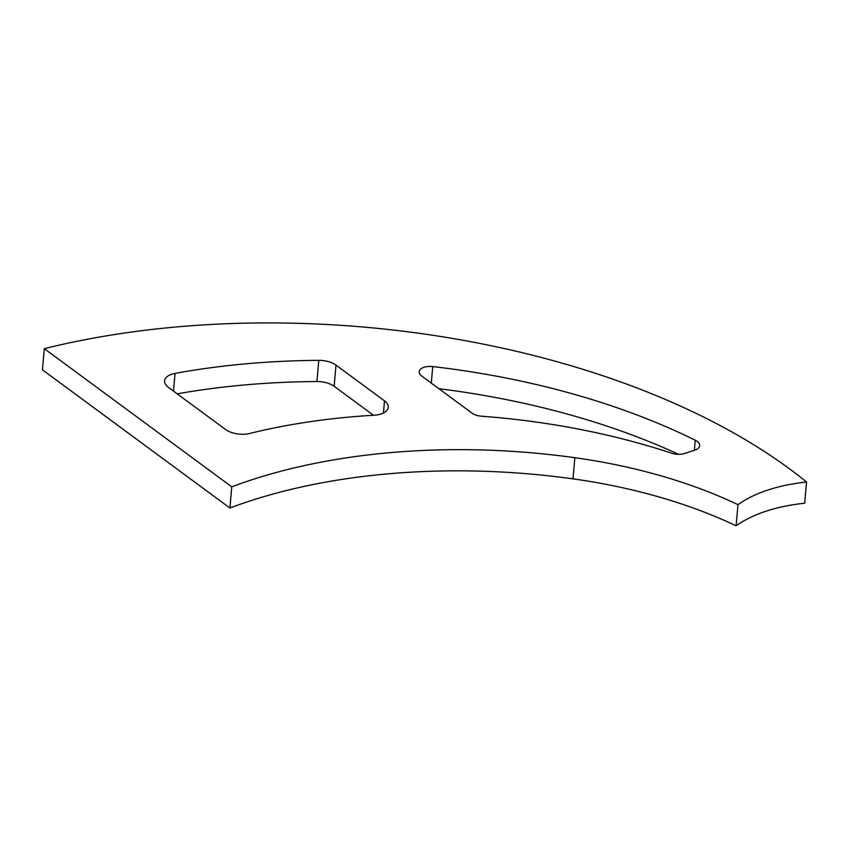 <?xml version="1.0" encoding="UTF-8"?>
<svg xmlns="http://www.w3.org/2000/svg" width="849" height="849" viewBox="0 0 849 849"><rect width="100%" height="100%" fill="white"/><g stroke="black" fill="none" stroke-linecap="round" stroke-linejoin="round"><path stroke-width="1.27" d="M177.197 393.84A485.554 248.619 -175 0 1 316.921 381.53L318.778 360.358A485.554 248.619 -175 0 0 175.053 373.39A18.561 9.498 -175 0 0 164.589 380.883A18.561 9.498 -175 0 0 168.378 387.346L225.59 429.509A18.561 9.498 -175 0 0 249.861 433.425A432.979 221.706 -175 0 1 374.059 415.246A18.561 9.498 -175 0 0 388.28 407.318A18.561 9.498 -175 0 0 384.491 400.855L336.002 365.112L334.145 386.284L373.486 415.278M432.746 366.577A12.374 6.336 -175 0 0 419.204 371.745A12.374 6.336 -175 0 0 421.73 376.054L472.023 413.123A12.374 6.336 -175 0 0 481.585 416.222A432.979 221.706 -175 0 1 671.623 453.196A12.374 6.336 -175 0 0 684.772 453.44L694.864 450.119A12.374 6.336 -175 0 0 699.682 445.672A12.374 6.336 -175 0 0 695.267 440.228A485.554 248.619 -175 0 0 432.746 366.577L431.303 383.101M438.901 388.715A485.554 248.619 -175 0 1 678.595 454.321M44.307 348.663L42.45 369.835L229.909 508.01A432.979 221.706 -175 0 1 573.001 478.868A340.194 174.194 -175 0 1 736.125 525.818A131.128 67.145 -175 0 1 804.693 503.213L806.55 482.041A569.053 291.377 -175 0 0 44.307 348.663L231.766 486.838A432.979 221.706 -175 0 1 574.847 457.696A340.194 174.194 -175 0 1 737.983 504.656A131.128 67.145 -175 0 1 806.55 482.041M229.909 508.01L231.766 486.838M736.125 525.818L737.983 504.656M334.145 386.284A18.561 9.498 5 0 0 316.921 381.53M318.778 360.358A18.561 9.498 -175 0 1 336.002 365.112M694.386 450.278L695.267 440.228M175.053 373.39L173.504 391.124M573.001 478.868L574.847 457.696M383.43 413.017L384.491 400.855"/></g></svg>

